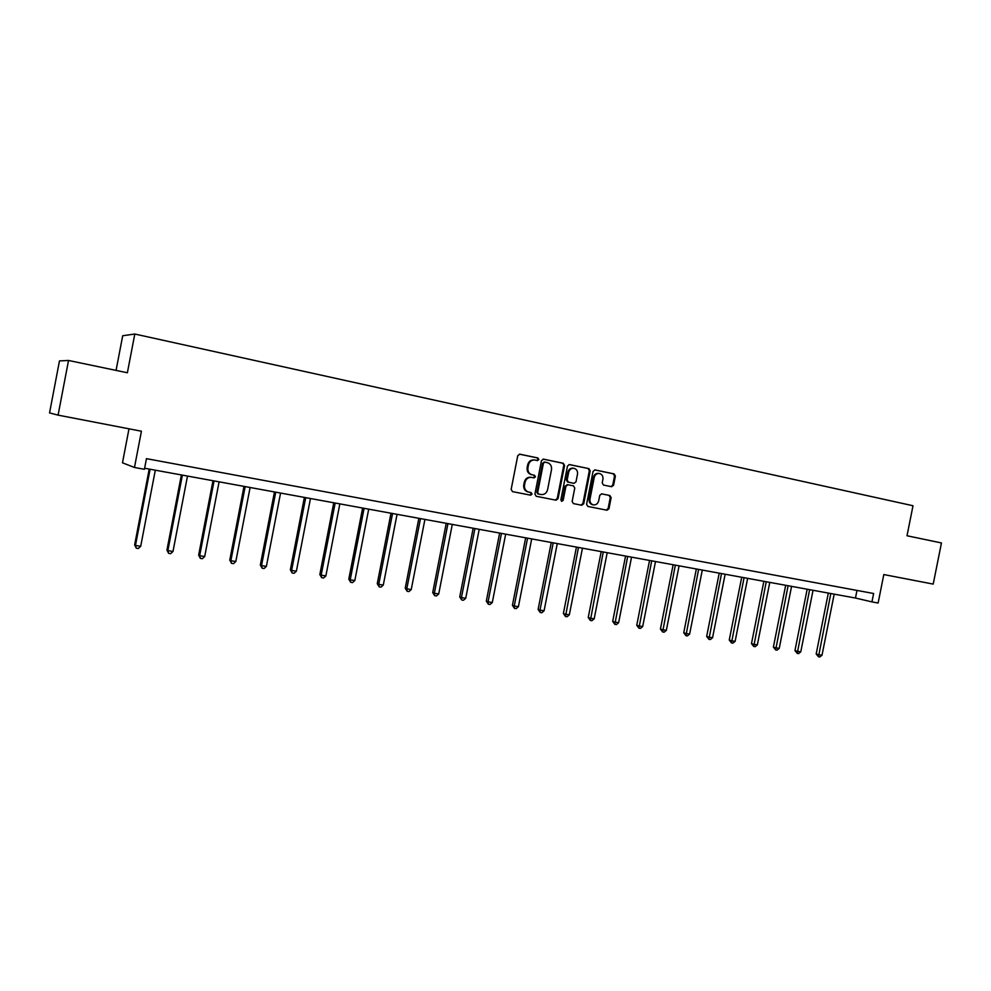 <?xml version="1.0" encoding="UTF-8"?>
<svg xmlns="http://www.w3.org/2000/svg" width="991" height="991" viewBox="0 0 991 991"><rect width="100%" height="100%" fill="white"/><g stroke="black" fill="none" stroke-linecap="round" stroke-linejoin="round"><path stroke-width="1.49" d="M538.831 459.514L537.915 457.966L519.841 454.188L517.76 455.699L511.158 489.405L512.508 491.623L530.643 495.19L532.056 494.113L531.126 492.577L528.798 492.118C525.564 491.102 524.14 488.761 524.524 485.082L525.069 482.283C526.06 478.826 528.203 477.191 531.473 477.377L534.05 477.885L535.45 476.82L534.521 475.284L532.192 474.8C528.971 473.772 527.546 471.419 527.918 467.727L528.476 464.928C529.442 461.521 531.548 459.886 534.781 460.035L537.456 460.592L538.831 459.514M536.949 460.481L538.051 459.415L537.122 457.867L519.408 454.163M529.9 495.042L531.275 493.964L530.346 492.428L528.798 492.118M533.468 477.773L534.657 476.696L533.728 475.147L532.192 474.8M58.085 415.13L49.55 412.913L59.472 360.922L68.528 360.464L58.085 415.13L141.428 431.221L134.466 467.479L144.413 469.288L146.457 458.66L873.628 593.51L871.944 601.896L878.125 603.024L883.811 574.557L933.212 584.095L941.45 542.957L907.013 535.759L913.008 505.744L134.801 334.029L122.698 335.751L116.071 370.399M611.62 486.717L613.59 485.231L615.386 476.076L614.147 473.921L594.959 469.907L593.052 471.419L586.585 504.295L587.861 506.438L607.025 510.216L608.97 508.717L611.137 497.655L609.886 495.512L601.686 493.865L599.753 495.364L598.675 500.864C597.858 503.725 596.124 505.063 593.46 504.89C590.822 504.122 589.67 502.202 589.979 499.142L594.228 477.501C595.021 474.701 596.731 473.364 599.332 473.487C602.033 474.243 603.234 476.175 602.924 479.297L602.218 482.89L603.469 485.045L611.62 486.717M68.528 360.464L127.381 372.765L134.801 334.029M564.573 465.473L563.272 463.28L543.526 459.143L541.47 460.654L534.917 494.1L536.242 496.293L556.062 500.195L558.057 498.671L564.573 465.473L562.467 463.169L543.093 459.118M569.503 464.581L588.927 468.644L590.202 470.812L583.724 503.738L581.754 505.249L573.43 503.601L572.141 501.446L574.78 488.043L573.492 485.875L567.893 484.748L565.935 486.259L563.185 500.257L561.798 501.31L560.856 499.798L567.484 466.08L569.292 464.556M128.991 428.818L122.475 462.809L134.466 467.479M144.612 468.235L855.468 598.031L871.944 601.896M856.98 590.425L855.468 598.031M534.285 459.985L534 459.935C530.767 459.774 528.661 461.41 527.695 464.816L528.476 464.928M531.399 474.677C528.191 473.648 526.766 471.295 527.138 467.616L527.695 464.816M530.891 477.278L530.693 477.241C527.423 477.055 525.292 478.69 524.301 482.146L525.069 482.283M528.017 491.97C524.796 490.966 523.372 488.613 523.744 484.933L524.301 482.146M555.307 500.046L557.252 498.51L563.768 465.361M544.864 462.128L543.427 463.181L537.679 492.527L538.609 494.051L541.16 494.559C544.443 494.769 546.586 493.146 547.589 489.678L551.504 469.684C551.888 466.03 550.488 463.677 547.305 462.636L544.864 462.128M544.716 462.116L543.427 463.181M540.33 494.398L537.816 493.902L536.887 492.378L542.634 463.07M569.082 464.556L588.927 468.644M580.986 505.088L582.894 503.577L589.36 470.7L588.084 468.532M567.855 484.735L565.118 486.123L562.368 500.096L563.185 500.257M561.389 501.149L562.368 500.096M577.505 474.144C577.815 470.985 576.589 469.028 573.839 468.272C571.2 468.148 569.478 469.499 568.673 472.311L567.162 480.003L568.45 482.183L574.049 483.323L576.006 481.812L577.505 474.144M573.839 468.272L573.021 468.161C570.37 468.025 568.661 469.375 567.855 472.199L568.673 472.311M573.281 483.187L567.645 482.047L566.344 479.867L567.855 472.199M599.332 473.487L598.477 473.364C595.876 473.24 594.179 474.578 593.386 477.377L594.228 477.501M593.46 504.89L592.63 504.741C589.992 503.961 588.827 502.041 589.137 498.981L593.386 477.377M606.232 510.055L608.115 508.544L610.283 497.507L609.031 495.364L601.475 493.84M611.1 486.606L612.735 485.095L614.531 475.953L613.28 473.797L594.637 469.895M149.207 469.077L134.652 544.889L135.457 545.459L140.697 546.289L155.314 470.192M150.099 469.239L135.457 545.459L136.275 548.184L134.652 544.889M140.697 546.289L138.368 548.519L136.275 548.184M181.39 474.949L166.946 550.055L167.863 550.637L172.991 551.454L187.497 476.064M182.381 475.135L167.863 550.637L168.619 553.325L166.946 550.055M172.991 551.454L170.675 553.659L168.619 553.325M212.991 480.722L198.646 555.133L199.649 555.716L204.691 556.533L219.098 481.837M214.068 480.92L199.649 555.716L200.368 558.379L198.646 555.133M204.691 556.533L202.375 558.701L200.368 558.379M244.009 486.383L229.776 560.113L230.866 560.708L235.821 561.501L250.104 487.498M245.173 486.593L230.866 560.708L231.522 563.346L229.776 560.113M235.821 561.501L233.504 563.656L231.522 563.346M274.47 491.945L260.336 565.006L261.513 565.613L266.381 566.394L280.564 493.06M275.721 492.18L261.513 565.613L262.132 568.215L260.336 565.006M266.381 566.394L264.064 568.524L262.132 568.215M304.373 497.408L290.351 569.8L291.614 570.42L296.383 571.188L310.468 498.523M305.711 497.655L291.614 570.42L292.172 572.996L290.351 569.8M296.383 571.188L294.092 573.293L292.172 572.996M333.756 502.771L319.833 574.52L321.171 575.152L325.866 575.907L339.839 503.886M335.169 503.032L321.171 575.152L321.691 577.691L319.833 574.52M325.866 575.907L323.574 577.988L321.691 577.691M362.619 508.036L348.795 579.153L350.219 579.797L354.828 580.528L368.702 509.151M364.106 508.309L350.219 579.797L350.69 582.312L348.795 579.153M354.828 580.528L352.536 582.597L350.69 582.312M390.987 513.214L377.261 583.711L378.748 584.356L383.282 585.086L397.057 514.329M392.547 513.499L378.748 584.356L379.181 586.845L377.261 583.711M383.282 585.086L380.99 587.13L379.181 586.845M418.846 518.305L405.232 588.183L406.793 588.84L411.24 589.558L424.916 519.42M420.481 518.603L406.793 588.84L407.177 591.293L405.232 588.183M411.24 589.558L408.961 591.577L407.177 591.293M446.235 523.31L432.72 592.593L434.343 593.25L438.716 593.943L452.292 524.412M447.944 523.62L434.343 593.25L434.69 595.678L432.72 592.593M438.716 593.943L436.449 595.95L434.69 595.678M473.165 528.228L459.737 596.916L461.434 597.585L465.733 598.267L479.21 529.33M474.924 528.55L461.434 597.585L461.744 599.976L459.737 596.916M465.733 598.267L463.466 600.261L461.744 599.976M499.637 533.059L486.308 601.165L488.067 601.834L492.292 602.516L505.67 534.161M501.458 533.393L488.067 601.834L488.34 604.213L486.308 601.165M492.292 602.516L490.025 604.485L488.34 604.213M525.664 537.816L512.421 605.34L514.242 606.021L518.404 606.69L531.696 538.906M527.559 538.15L514.242 606.021L514.478 608.375L512.421 605.34M518.404 606.69L516.138 608.635L514.478 608.375M551.269 542.486L538.113 609.453L539.996 610.146L544.084 610.79L557.276 543.588M553.213 542.845L539.996 610.146L540.194 612.463L538.113 609.453M544.084 610.79L541.829 612.723L540.194 612.463M576.44 547.082L563.384 613.491L565.316 614.185L569.33 614.829L582.448 548.184M578.447 547.441L565.489 616.489L563.384 613.491M569.33 614.829L567.087 616.749L565.489 616.489M601.203 551.603L588.233 617.48L590.227 618.173L594.179 618.805L607.198 552.693M603.259 551.975L590.363 620.453L588.233 617.48M594.179 618.805L591.937 620.7L590.363 620.453M625.569 556.05L612.686 621.382L614.73 622.088L618.619 622.72L631.552 557.14M627.675 556.434L614.841 624.342L612.686 621.382M618.619 622.72L616.39 624.59L614.841 624.342M649.551 560.435L636.755 625.234L638.848 625.953L642.676 626.56L655.509 561.513M651.706 560.819L638.922 628.183L636.755 625.234M642.676 626.56L640.446 628.418L638.922 628.183M673.137 564.734L660.427 629.025L662.57 629.743L666.336 630.338L679.095 565.824M675.342 565.143L662.62 631.948L660.427 629.025M666.336 630.338L664.119 632.196L662.62 631.948M696.351 568.97L683.74 632.754L685.921 633.472L689.625 634.067L702.297 570.06M698.605 569.391L685.933 635.665L683.74 632.754M689.625 634.067L687.42 635.9L685.933 635.665M719.218 573.145L706.67 636.433L708.912 637.151L712.554 637.733L725.139 574.235M721.51 573.566L708.899 639.319L706.67 636.433M712.554 637.733L710.349 639.554L708.899 639.319M741.714 577.258L729.252 640.037L731.531 640.768L735.124 641.338L747.635 578.335M744.055 577.679L731.494 642.911L729.252 640.037M735.124 641.338L732.931 643.147L731.494 642.911M763.863 581.308L751.488 643.605L753.804 644.336L757.347 644.893L769.772 582.386M766.241 581.742L753.742 646.454L751.488 643.605M757.347 644.893L755.154 646.677L753.742 646.454M785.677 585.285L773.389 647.098L775.742 647.841L779.223 648.399L791.574 586.362M788.093 585.731L775.656 649.935L773.389 647.098M779.223 648.399L777.043 650.158L775.656 649.935M807.17 589.211L794.955 650.554L797.346 651.298L800.778 651.843L813.041 590.277M809.622 589.657L797.235 653.379L794.955 650.554M800.778 651.843L798.597 653.589L797.235 653.379M828.327 593.076L816.188 653.949L818.616 654.692L821.997 655.237L834.187 594.142M830.817 593.522L818.479 656.76L816.188 653.949M821.997 655.237L819.83 656.971L818.479 656.76M537.122 457.867L537.915 457.966M530.346 492.428L531.126 492.577M533.728 475.147L534.521 475.284M527.138 467.616L527.918 467.727M523.744 484.933L524.524 485.082M557.252 498.51L558.057 498.671M562.467 463.169L563.272 463.28M536.887 492.378L537.679 492.527M537.816 493.902L538.609 494.051M540.256 494.385L541.049 494.534M589.36 470.7L590.202 470.812M582.894 503.577L583.724 503.738M565.118 486.123L565.935 486.259M566.344 479.867L567.162 480.003M567.645 482.047L568.45 482.183M573.17 483.174L573.987 483.311M589.137 498.981L589.979 499.142M609.031 495.364L609.886 495.512M610.283 497.507L611.137 497.655M608.115 508.544L608.97 508.717M613.28 473.797L614.147 473.921M614.531 475.953L615.386 476.076M612.735 485.095L613.59 485.231M534 459.935L534.781 460.035M530.693 477.241L531.473 477.377M544.009 462.004L544.802 462.116M567.075 484.611L567.893 484.748M573.232 483.187L574.049 483.323"/></g></svg>
